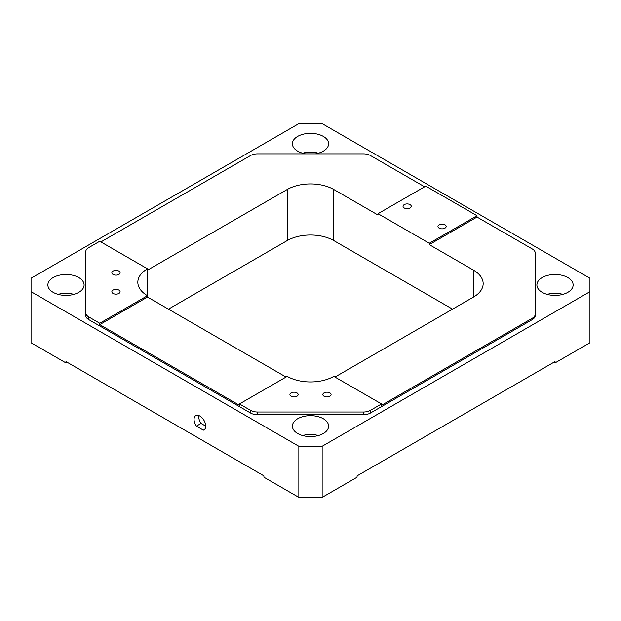 <?xml version="1.0" encoding="UTF-8"?>
<svg xmlns="http://www.w3.org/2000/svg" width="621" height="621" viewBox="0 0 621 621"><rect width="100%" height="100%" fill="white"/><g stroke="black" fill="none" stroke-linecap="round" stroke-linejoin="round"><path stroke-width="0.93" d="M439.163 228.148A4.114 2.375 180 0 1 437.96 226.471A4.114 2.375 180 0 1 440.499 224.274A4.114 2.375 180 0 1 444.985 224.786A4.114 2.375 180 0 1 446.188 226.471A4.114 2.375 180 0 1 443.65 228.668A4.114 2.375 180 0 1 439.163 228.148M404.232 207.981A4.114 2.375 180 0 1 403.029 206.304A4.114 2.375 180 0 1 405.567 204.107A4.114 2.375 180 0 1 410.054 204.62A4.114 2.375 180 0 1 411.257 206.304A4.114 2.375 180 0 1 408.719 208.501A4.114 2.375 180 0 1 404.232 207.981M324.053 396.252A4.114 2.375 180 0 1 322.85 394.568A4.114 2.375 180 0 1 325.388 392.371A4.114 2.375 180 0 1 329.875 392.891A4.114 2.375 180 0 1 331.086 394.568A4.114 2.375 180 0 1 328.54 396.765A4.114 2.375 180 0 1 324.053 396.252M291.125 396.252A4.114 2.375 180 0 1 289.914 394.568A4.114 2.375 180 0 1 292.46 392.371A4.114 2.375 180 0 1 296.947 392.891A4.114 2.375 180 0 1 298.15 394.568A4.114 2.375 180 0 1 295.612 396.765A4.114 2.375 180 0 1 291.125 396.252M113.069 274.435A4.114 2.375 180 0 1 111.865 272.759A4.114 2.375 180 0 1 114.404 270.562A4.114 2.375 180 0 1 118.89 271.074A4.114 2.375 180 0 1 120.101 272.759A4.114 2.375 180 0 1 117.555 274.956A4.114 2.375 180 0 1 113.069 274.435M113.069 293.454A4.114 2.375 180 0 1 111.865 291.769A4.114 2.375 180 0 1 114.404 289.58A4.114 2.375 180 0 1 118.89 290.092A4.114 2.375 180 0 1 120.101 291.769A4.114 2.375 180 0 1 117.555 293.966A4.114 2.375 180 0 1 113.069 293.454M567.827 277.556A18.11 10.456 0 0 0 548.087 275.289A18.11 10.456 0 0 0 536.909 284.954A18.11 10.456 0 0 0 542.211 292.351A18.11 10.456 0 0 0 561.951 294.618A18.11 10.456 0 0 0 573.129 284.954A18.11 10.456 0 0 0 567.827 277.556M562.913 294.37A18.11 10.456 0 0 0 547.124 294.37M323.308 418.733A18.11 10.456 0 0 0 303.568 416.466A18.11 10.456 0 0 0 292.39 426.122A18.11 10.456 0 0 0 297.692 433.52A18.11 10.456 0 0 0 317.432 435.787A18.11 10.456 0 0 0 328.61 426.122A18.11 10.456 0 0 0 323.308 418.733M318.394 435.538A18.11 10.456 0 0 0 302.606 435.538M78.789 277.556A18.11 10.456 0 0 0 59.049 275.289A18.11 10.456 0 0 0 47.871 284.954A18.11 10.456 0 0 0 53.173 292.351A18.11 10.456 0 0 0 72.913 294.618A18.11 10.456 0 0 0 84.091 284.954A18.11 10.456 0 0 0 78.789 277.556M73.876 294.37A18.11 10.456 0 0 0 58.087 294.37M315.297 153.868A18.11 10.456 0 0 0 328.61 143.785A18.11 10.456 0 0 0 323.308 136.387A18.11 10.456 0 0 0 303.568 134.12A18.11 10.456 0 0 0 292.39 143.785A18.11 10.456 0 0 0 297.692 151.175A18.11 10.456 0 0 0 305.703 153.868M318.394 153.193A18.11 10.456 0 0 0 302.606 153.193M589.95 291.676L589.95 342.769L555.019 362.936L555.019 361.593L357.075 475.872L357.075 477.215L322.144 497.382L322.144 446.289L589.95 291.676L589.95 278.231L322.144 123.618L298.856 123.618L31.05 278.231L31.05 291.676L298.856 446.289L298.856 497.382L263.925 477.215L263.925 475.872L65.981 361.593L65.981 362.936L31.05 342.769L31.05 291.676M452.554 309.157L333.788 240.583A32.936 19.01 0 0 0 287.212 240.583L168.446 309.157M473.512 270.166A32.936 19.01 180 0 1 483.161 283.611A32.936 19.01 180 0 1 473.512 297.055L473.512 270.166L429.266 244.62L429.266 243.277L378.034 213.694L378.034 215.045L333.788 189.498L333.788 240.583M334.952 377.056L473.512 297.055M333.788 376.38A32.936 19.01 180 0 1 287.212 376.38L239.473 403.945L250.55 410.341A9.882 5.705 0 0 0 257.536 412.01L363.464 412.01A9.882 5.705 0 0 0 370.45 410.341L381.527 403.945L333.788 376.38M287.212 240.583L287.212 189.498L147.488 270.166L147.488 295.712A32.936 19.01 180 0 1 137.839 282.268A32.936 19.01 180 0 1 147.488 268.823L99.748 241.258L88.671 247.655A9.882 5.705 0 0 0 85.776 251.691L85.776 312.844A9.882 5.705 0 0 0 88.671 316.873L99.748 323.269L147.488 295.712L147.488 297.055L286.048 377.056M147.488 270.166L147.488 268.823M287.212 189.498A32.936 19.01 180 0 1 333.788 189.498M555.019 362.936L553.854 362.26M67.146 362.26L65.981 362.936M196.391 426.13L203.377 430.159A8.236 4.751 -120 0 0 203.999 429.895A8.236 4.751 -120 0 0 203.999 420.386A8.236 4.751 -120 0 0 195.77 415.635A8.236 4.751 -120 0 0 196.391 426.13L201.049 423.437L205.706 426.13M424.609 186.805L370.45 155.537A9.882 5.705 0 0 0 363.464 153.868L257.536 153.868A9.882 5.705 0 0 0 250.55 155.537L100.912 241.934M429.266 243.277L477.006 215.712L425.773 186.137L378.034 213.694M381.527 403.945L381.527 405.288L532.329 318.224A9.882 5.705 0 0 0 535.224 314.187L535.224 253.034A9.882 5.705 0 0 0 532.329 248.998L477.006 217.055L429.266 244.62M147.488 297.055L99.748 324.62L239.473 405.288L239.473 403.945M85.776 315.53L85.776 312.844L85.776 315.53A9.882 5.705 0 0 0 88.671 319.567L250.55 413.027A9.882 5.705 0 0 0 257.536 414.696L363.464 414.696A9.882 5.705 0 0 0 370.45 413.027L532.329 319.567A9.882 5.705 0 0 0 535.224 315.53L535.224 314.187L535.224 315.53M322.144 446.289L298.856 446.289M322.144 497.382L298.856 497.382M203.377 430.159L204.542 429.491M198.821 415.542A8.236 4.751 -120 0 0 201.049 423.437M477.006 217.055L477.006 215.712M99.748 323.269L99.748 324.62M532.329 318.224L532.329 319.567M370.45 413.027L370.45 410.341M363.464 412.01L363.464 414.696M257.536 414.696L257.536 412.01M250.55 410.341L250.55 413.027M88.671 319.567L88.671 316.873"/></g></svg>
